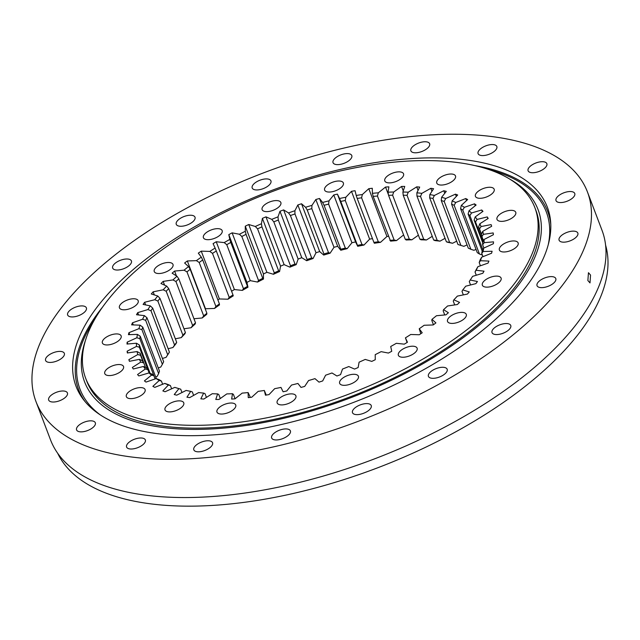 <?xml version="1.0" encoding="UTF-8"?>
<svg xmlns="http://www.w3.org/2000/svg" width="640" height="640" viewBox="0 0 640 640"><rect width="100%" height="100%" fill="white"/><g stroke="black" fill="none" stroke-linecap="round" stroke-linejoin="round"><path stroke-width="0.96" d="M129.496 361.296L128.872 359.648A193.312 87.12 -20.8 0 0 129.44 361.312L139.448 359.344A183.288 82.6 159.2 0 0 140.752 362.104L132.352 367.472A193.312 87.12 -20.8 0 0 133.28 368.984L143.432 366.488A183.288 82.6 159.2 0 0 145.336 368.984L137.552 374.568A193.312 87.12 -20.8 0 0 138.824 375.928L149.016 372.92A183.288 82.6 159.2 0 0 151.52 375.136L144.416 380.888A193.312 87.12 -20.8 0 0 146.024 382.08L156.16 378.576A183.288 82.6 159.2 0 0 159.224 380.488L152.872 386.352A193.312 87.12 -20.8 0 0 154.8 387.368L164.792 383.416A183.288 82.6 159.2 0 0 168.392 385.008L162.848 390.92A193.312 87.12 -20.8 0 0 165.072 391.744L174.816 387.376A183.288 82.6 159.2 0 0 177.168 388.12A183.288 82.6 159.2 0 0 178.92 388.632L174.24 394.544A193.312 87.12 -20.8 0 0 176.744 395.168L186.152 390.432A183.288 82.6 159.2 0 0 190.712 391.344L186.944 397.192A193.312 87.12 -20.8 0 0 189.704 397.616L198.68 392.552A183.288 82.6 159.2 0 0 203.656 393.096L200.84 398.84A193.312 87.12 -20.8 0 0 203.824 399.048L212.28 393.712A183.288 82.6 159.2 0 0 217.632 393.896L215.784 399.464A193.312 87.12 -20.8 0 0 218.968 399.464L226.824 393.896A183.288 82.6 159.2 0 0 232.496 393.72L231.64 399.056A193.312 87.12 -20.8 0 0 234.992 398.848L242.176 393.112A183.288 82.6 159.2 0 0 248.112 392.568L248.256 397.632A193.312 87.12 -20.8 0 0 251.736 397.216L258.184 391.36A183.288 82.6 159.2 0 0 264.32 390.464L265.464 395.2A193.312 87.12 -20.8 0 0 269.048 394.576L274.688 388.664A183.288 82.6 159.2 0 0 280.976 387.416L283.104 391.784A193.312 87.12 -20.8 0 0 286.76 390.968L291.536 385.048A183.288 82.6 159.2 0 0 297.912 383.456L301.008 387.416A193.312 87.12 -20.8 0 0 304.696 386.408L308.568 380.544A183.288 82.6 159.2 0 0 314.968 378.632L319 382.136A193.312 87.12 -20.8 0 0 322.688 380.944L325.616 375.192A183.288 82.6 159.2 0 0 331.976 372.976L336.912 376A193.312 87.12 -20.8 0 0 340.552 374.64L342.512 369.048A183.288 82.6 159.2 0 0 348.776 366.552L354.56 369.064A193.312 87.12 -20.8 0 0 358.136 367.544L359.096 362.176A183.288 82.6 159.2 0 0 365.208 359.424L371.784 361.392A193.312 87.12 -20.8 0 0 375.248 359.736L375.216 354.64A183.288 82.6 159.2 0 0 381.112 351.648L388.416 353.064A193.312 87.12 -20.8 0 0 391.744 351.28L390.712 346.504A183.288 82.6 159.2 0 0 396.328 343.312L404.296 344.152A193.312 87.12 -20.8 0 0 407.448 342.264L405.424 337.848A183.288 82.6 159.2 0 0 410.72 334.488L419.272 334.752A193.312 87.12 -20.8 0 0 422.216 332.768L419.224 328.768A183.288 82.6 159.2 0 0 424.136 325.272L433.2 324.952A193.312 87.12 -20.8 0 0 435.912 322.896L431.976 319.344A183.288 82.6 159.2 0 0 436.464 315.736L445.936 314.84A193.312 87.12 -20.8 0 0 448.392 312.736L443.56 309.656A183.288 82.6 159.2 0 0 447.576 305.984L457.368 304.512A193.312 87.12 -20.8 0 0 459.544 302.376L453.856 299.816A183.288 82.6 159.2 0 0 457.36 296.104L467.392 294.08A193.312 87.12 -20.8 0 0 469.256 291.936L462.768 289.904A183.288 82.6 159.2 0 0 465.736 286.192L475.896 283.632A193.312 87.12 -20.8 0 0 476.672 282.568A193.312 87.12 -20.8 0 0 477.44 281.504L470.208 280.024L469.272 281.6L470.56 284.976M500.136 247A10.024 4.52 -20.8 0 0 499.392 250.024A10.024 4.52 -20.8 0 0 507.512 251.552A10.024 4.52 -20.8 0 0 517.392 245.928A10.024 4.52 -20.8 0 0 518.136 242.904A10.024 4.52 -20.8 0 0 510.008 241.376A10.024 4.52 -20.8 0 0 500.136 247M497.752 216.392A10.024 4.52 -20.8 0 0 497.008 219.408A10.024 4.52 -20.8 0 0 505.128 220.944A10.024 4.52 -20.8 0 0 515.008 215.312A10.024 4.52 -20.8 0 0 515.752 212.296A10.024 4.52 -20.8 0 0 507.632 210.76A10.024 4.52 -20.8 0 0 497.752 216.392M476.176 193.328A10.024 4.52 -20.8 0 0 475.432 196.344A10.024 4.52 -20.8 0 0 483.552 197.872A10.024 4.52 -20.8 0 0 493.432 192.248A10.024 4.52 -20.8 0 0 494.168 189.224A10.024 4.52 -20.8 0 0 486.048 187.696A10.024 4.52 -20.8 0 0 476.176 193.328M437.504 180.064A10.024 4.52 -20.8 0 0 436.768 183.088A10.024 4.52 -20.8 0 0 444.888 184.616A10.024 4.52 -20.8 0 0 454.768 178.984A10.024 4.52 -20.8 0 0 455.504 175.968A10.024 4.52 -20.8 0 0 447.384 174.44A10.024 4.52 -20.8 0 0 437.504 180.064M385.544 177.904A10.024 4.52 -20.8 0 0 384.8 180.928A10.024 4.52 -20.8 0 0 392.92 182.456A10.024 4.52 -20.8 0 0 402.8 176.832A10.024 4.52 -20.8 0 0 403.544 173.808A10.024 4.52 -20.8 0 0 395.424 172.28A10.024 4.52 -20.8 0 0 385.544 177.904M325.368 187.064A10.024 4.52 -20.8 0 0 324.624 190.088A10.024 4.52 -20.8 0 0 332.744 191.616A10.024 4.52 -20.8 0 0 342.624 185.984A10.024 4.52 -20.8 0 0 343.368 182.968A10.024 4.52 -20.8 0 0 335.248 181.44A10.024 4.52 -20.8 0 0 325.368 187.064M262.864 206.64A10.024 4.52 -20.8 0 0 262.12 209.656A10.024 4.52 -20.8 0 0 270.248 211.192A10.024 4.52 -20.8 0 0 280.12 205.56A10.024 4.52 -20.8 0 0 280.864 202.544A10.024 4.52 -20.8 0 0 272.744 201.008A10.024 4.52 -20.8 0 0 262.864 206.64M204.16 234.712A10.024 4.52 -20.8 0 0 203.416 237.736A10.024 4.52 -20.8 0 0 211.536 239.264A10.024 4.52 -20.8 0 0 221.416 233.64A10.024 4.52 -20.8 0 0 222.16 230.616A10.024 4.52 -20.8 0 0 214.04 229.088A10.024 4.52 -20.8 0 0 204.16 234.712M155 268.544A10.024 4.52 -20.8 0 0 154.256 271.568A10.024 4.52 -20.8 0 0 162.376 273.096A10.024 4.52 -20.8 0 0 172.256 267.464A10.024 4.52 -20.8 0 0 172.992 264.448A10.024 4.52 -20.8 0 0 164.872 262.92A10.024 4.52 -20.8 0 0 155 268.544M120.184 304.816A10.024 4.52 -20.8 0 0 119.448 307.84A10.024 4.52 -20.8 0 0 127.568 309.368A10.024 4.52 -20.8 0 0 137.44 303.736A10.024 4.52 -20.8 0 0 138.184 300.72A10.024 4.52 -20.8 0 0 130.064 299.192A10.024 4.52 -20.8 0 0 120.184 304.816M103.136 339.984A10.024 4.52 -20.8 0 0 102.4 343A10.024 4.52 -20.8 0 0 110.52 344.528A10.024 4.52 -20.8 0 0 120.392 338.904A10.024 4.52 -20.8 0 0 121.136 335.88A10.024 4.52 -20.8 0 0 113.016 334.352A10.024 4.52 -20.8 0 0 103.136 339.984M105.52 370.592A10.024 4.52 -20.8 0 0 104.776 373.616A10.024 4.52 -20.8 0 0 112.896 375.144A10.024 4.52 -20.8 0 0 122.776 369.52A10.024 4.52 -20.8 0 0 123.52 366.496A10.024 4.52 -20.8 0 0 115.4 364.968A10.024 4.52 -20.8 0 0 105.52 370.592M127.096 393.656A10.024 4.52 -20.8 0 0 126.36 396.68A10.024 4.52 -20.8 0 0 134.48 398.208A10.024 4.52 -20.8 0 0 144.36 392.584A10.024 4.52 -20.8 0 0 145.096 389.56A10.024 4.52 -20.8 0 0 136.976 388.032A10.024 4.52 -20.8 0 0 127.096 393.656M165.76 406.92A10.024 4.52 -20.8 0 0 165.024 409.944A10.024 4.52 -20.8 0 0 173.144 411.472A10.024 4.52 -20.8 0 0 183.024 405.84A10.024 4.52 -20.8 0 0 183.76 402.824A10.024 4.52 -20.8 0 0 175.64 401.288A10.024 4.52 -20.8 0 0 165.76 406.92M217.728 409.08A10.024 4.52 -20.8 0 0 216.984 412.096A10.024 4.52 -20.8 0 0 225.104 413.624A10.024 4.52 -20.8 0 0 234.984 408A10.024 4.52 -20.8 0 0 235.728 404.976A10.024 4.52 -20.8 0 0 227.608 403.448A10.024 4.52 -20.8 0 0 217.728 409.08M277.904 399.92A10.024 4.52 -20.8 0 0 277.16 402.944A10.024 4.52 -20.8 0 0 285.288 404.472A10.024 4.52 -20.8 0 0 295.16 398.84A10.024 4.52 -20.8 0 0 295.904 395.824A10.024 4.52 -20.8 0 0 287.784 394.296A10.024 4.52 -20.8 0 0 277.904 399.92M340.408 380.344A10.024 4.52 -20.8 0 0 339.664 383.368A10.024 4.52 -20.8 0 0 347.784 384.896A10.024 4.52 -20.8 0 0 357.664 379.272A10.024 4.52 -20.8 0 0 358.408 376.248A10.024 4.52 -20.8 0 0 350.288 374.72A10.024 4.52 -20.8 0 0 340.408 380.344M399.112 352.272A10.024 4.52 -20.8 0 0 398.368 355.288A10.024 4.52 -20.8 0 0 406.488 356.816A10.024 4.52 -20.8 0 0 416.368 351.192A10.024 4.52 -20.8 0 0 417.112 348.168A10.024 4.52 -20.8 0 0 408.992 346.64A10.024 4.52 -20.8 0 0 399.112 352.272M448.272 318.44A10.024 4.52 -20.8 0 0 447.536 321.456A10.024 4.52 -20.8 0 0 455.656 322.992A10.024 4.52 -20.8 0 0 465.536 317.36A10.024 4.52 -20.8 0 0 466.272 314.344A10.024 4.52 -20.8 0 0 458.152 312.808A10.024 4.52 -20.8 0 0 448.272 318.44M483.088 282.168A10.024 4.52 -20.8 0 0 482.344 285.184A10.024 4.52 -20.8 0 0 490.464 286.72A10.024 4.52 -20.8 0 0 500.344 281.088A10.024 4.52 -20.8 0 0 501.088 278.072A10.024 4.52 -20.8 0 0 492.96 276.536A10.024 4.52 -20.8 0 0 483.088 282.168M85.664 378.272L86.736 381.088A240.256 108.272 -20.8 0 0 281.392 417.752A240.256 108.272 -20.8 0 0 518.16 282.864A240.256 108.272 -20.8 0 0 535.936 210.456L534.864 207.64A240.256 108.272 -20.8 0 0 340.208 170.976A240.256 108.272 -20.8 0 0 103.44 305.864A240.256 108.272 -20.8 0 0 85.664 378.272A240.256 108.272 -20.8 0 0 280.32 414.936A240.256 108.272 -20.8 0 0 517.088 280.048A240.256 108.272 -20.8 0 0 534.864 207.64M403.608 234.928L396.512 240.592A183.288 82.6 -20.8 0 0 390.576 241.136L373.176 196.416A181 81.568 -20.8 0 1 377.432 196.024L394.136 240L396.512 240.592M388.336 236.32A193.312 87.12 -20.8 0 0 386.944 236.488L380.504 242.344A183.288 82.6 -20.8 0 0 374.368 243.248L373.904 242.424A181 81.568 159.2 0 1 378.296 241.776L361.592 197.8A181 81.568 -20.8 0 0 357.2 198.448L373.904 242.424M372.464 238.632A193.312 87.12 -20.8 0 0 369.632 239.128L364 245.04A183.288 82.6 -20.8 0 0 357.712 246.288L355.584 241.92A193.312 87.12 -20.8 0 0 351.928 242.744L347.152 248.656A183.288 82.6 -20.8 0 0 340.776 250.248L337.68 246.288A193.312 87.12 -20.8 0 0 333.992 247.304L330.12 253.168A183.288 82.6 -20.8 0 0 323.72 255.072L319.688 251.568A193.312 87.12 -20.8 0 0 316 252.76L313.072 258.512A183.288 82.6 -20.8 0 0 306.712 260.728L301.776 257.704A193.312 87.12 -20.8 0 0 298.128 259.064L296.176 264.656A183.288 82.6 -20.8 0 0 289.912 267.152L284.128 264.648A193.312 87.12 -20.8 0 0 280.552 266.16L279.584 271.528A183.288 82.6 -20.8 0 0 273.48 274.28L266.904 272.312A193.312 87.12 -20.8 0 0 263.44 273.968L263.472 279.072A183.288 82.6 -20.8 0 0 257.576 282.056L250.272 280.648A193.312 87.12 -20.8 0 0 246.944 282.424L247.976 287.208A183.288 82.6 -20.8 0 0 242.36 290.392L234.392 289.552A193.312 87.12 -20.8 0 0 231.584 291.232M233 294.96L216.296 250.984A181 81.568 -20.8 0 0 212.504 253.384L229.208 297.36A181 81.568 159.2 0 1 233 294.96L233.256 295.856A183.288 82.6 -20.8 0 0 227.968 299.216L219.416 298.952A193.312 87.12 -20.8 0 0 217.904 299.96M219.416 303.944L202.712 259.968A181 81.568 -20.8 0 0 199.2 262.48L215.904 306.456A181 81.568 159.2 0 1 219.416 303.944L219.456 304.936A183.288 82.6 -20.8 0 0 214.544 308.44L205.488 308.76A193.312 87.12 -20.8 0 0 205.24 308.944M206.888 313.272L190.176 269.296A181 81.568 -20.8 0 0 186.968 271.88L203.672 315.856A181 81.568 159.2 0 1 206.888 313.272L206.704 314.368A183.288 82.6 -20.8 0 0 202.224 317.968L193.96 318.752M195.512 322.84L178.808 278.864A181 81.568 -20.8 0 0 175.928 281.504L192.632 325.472A181 81.568 159.2 0 1 195.512 322.84L195.128 324.048A183.288 82.6 -20.8 0 0 191.112 327.728L183.976 328.792M185.416 332.568L168.712 288.592A181 81.568 -20.8 0 0 166.192 291.248L182.904 335.224A181 81.568 159.2 0 1 185.416 332.568L184.832 333.888A183.288 82.6 -20.8 0 0 181.32 337.6L175.336 338.808M176.688 342.352L159.984 298.376A181 81.568 -20.8 0 0 157.856 301.04L174.56 345.016A181 81.568 159.2 0 1 176.688 342.352L175.92 343.8A183.288 82.6 -20.8 0 0 172.952 347.512L168.128 348.728M169.408 352.104L152.704 308.128A181 81.568 -20.8 0 0 150.992 310.768L167.696 354.736A181 81.568 159.2 0 1 169.408 352.104L168.472 353.68A183.288 82.6 -20.8 0 0 166.08 357.36L162.416 358.456M158.272 367.92L160.768 367.04L162.368 364.312A181 81.568 159.2 0 1 163.664 361.728L146.96 317.752A181 81.568 -20.8 0 0 145.664 320.336L162.368 364.312M155.72 377.016L157.072 376.472L158.632 373.64A181 81.568 159.2 0 1 159.488 371.136L142.784 327.16A181 81.568 -20.8 0 0 141.928 329.664L158.632 373.64M476.056 249.44L473.896 250.288L470.872 249.288L454.168 205.312A181 81.568 -20.8 0 0 451.592 204.176L468.296 248.144A181 81.568 159.2 0 1 470.872 249.288M467.064 244.896L463.872 246.328L460.904 245.416L444.2 201.44A181 81.568 -20.8 0 0 441.264 200.544L457.968 244.52A181 81.568 159.2 0 1 459.128 244.864A181 81.568 159.2 0 1 460.904 245.416M460.312 245.232A183.288 82.6 -20.8 0 0 459.768 245.072L457.968 244.52M456.696 241.176L452.536 243.272A183.288 82.6 -20.8 0 0 447.976 242.368L446.384 241.8A181 81.568 159.2 0 1 449.648 242.448L432.944 198.472A181 81.568 -20.8 0 0 429.672 197.824L446.384 241.8M445.056 238.312L440.008 241.152A183.288 82.6 -20.8 0 0 435.024 240.608L433.656 240.016A181 81.568 159.2 0 1 437.224 240.408L420.52 196.432A181 81.568 -20.8 0 0 416.944 196.04L433.656 240.016M432.248 236.312L426.408 240A183.288 82.6 -20.8 0 0 421.056 239.808L419.904 239.176A181 81.568 159.2 0 1 423.736 239.312L407.032 195.336A181 81.568 -20.8 0 0 403.2 195.2L419.904 239.176M418.384 235.184L411.864 239.808A183.288 82.6 -20.8 0 0 406.192 239.992L405.264 239.304A181 81.568 159.2 0 1 409.328 239.176L392.624 195.2A181 81.568 -20.8 0 0 388.56 195.328L405.264 239.304M388.472 194.768L385.536 187.056A193.312 87.12 -20.8 0 1 388.888 186.848L388.032 192.192A183.288 82.6 159.2 0 1 393.704 192.008L392.624 195.2M470.208 280.024A183.288 82.6 159.2 0 0 472.608 276.352L482.8 273.28A193.312 87.12 -20.8 0 0 484.016 271.176L476.112 270.272A183.288 82.6 159.2 0 0 477.92 266.664L488.048 263.112A193.312 87.12 -20.8 0 0 488.912 261.064L480.424 260.736A183.288 82.6 159.2 0 0 481.616 257.232L491.584 253.232A193.312 87.12 -20.8 0 0 492.096 251.256L483.088 251.512A183.288 82.6 159.2 0 0 483.664 248.144L493.376 243.736A193.312 87.12 -20.8 0 0 493.52 241.848L484.088 242.68A183.288 82.6 159.2 0 0 484.04 239.488L493.4 234.72A193.312 87.12 -20.8 0 0 493.184 232.936L483.424 234.336A183.288 82.6 159.2 0 0 482.736 231.352L491.664 226.256A193.312 87.12 -20.8 0 0 491.088 224.6L481.08 226.56A183.288 82.6 159.2 0 0 479.784 223.808L488.176 218.44A193.312 87.12 -20.8 0 0 487.248 216.92L477.096 219.424A183.288 82.6 159.2 0 0 475.192 216.92L482.976 211.336A193.312 87.12 -20.8 0 0 481.704 209.976L471.512 212.992A183.288 82.6 159.2 0 0 469.008 210.776L476.112 205.024A193.312 87.12 -20.8 0 0 474.512 203.832L464.368 207.328A183.288 82.6 159.2 0 0 461.304 205.416L467.656 199.552A193.312 87.12 -20.8 0 0 465.728 198.544L455.736 202.496A183.288 82.6 159.2 0 0 452.136 200.904L457.68 194.984A193.312 87.12 -20.8 0 0 455.456 194.16L445.712 198.528A183.288 82.6 159.2 0 0 441.608 197.272L446.288 191.36A193.312 87.12 -20.8 0 0 443.784 190.736L434.376 195.472A183.288 82.6 159.2 0 0 429.816 194.568L433.584 188.712A193.312 87.12 -20.8 0 0 430.824 188.296L421.848 193.352A183.288 82.6 159.2 0 0 416.872 192.808L419.688 187.072A193.312 87.12 -20.8 0 0 416.704 186.856L408.248 192.2A183.288 82.6 159.2 0 0 402.896 192.016L404.744 186.448A193.312 87.12 -20.8 0 0 401.56 186.448L393.704 192.008M128.872 359.648L137.792 354.552A183.288 82.6 159.2 0 1 137.104 351.568L140.08 353.16A181 81.568 -20.8 0 0 140.568 355.296L143.4 362.784A181 81.568 -20.8 0 1 142.472 360.808L139.448 359.344M127.784 352.912L127.128 351.192A193.312 87.12 -20.8 0 0 127.344 352.976L137.104 351.568M127.128 351.192L136.496 346.416A183.288 82.6 159.2 0 1 136.44 343.224L139.328 344.944A181 81.568 -20.8 0 0 139.368 347.232L149.144 372.968M127.848 343.984L127.152 342.168A193.312 87.12 -20.8 0 0 127.008 344.056L136.44 343.224M127.152 342.168L136.872 337.76A183.288 82.6 159.2 0 1 137.44 334.4L140.232 336.248A181 81.568 -20.8 0 0 139.824 338.656L155.128 378.936M129.688 334.616L128.944 332.672A193.312 87.12 -20.8 0 0 128.432 334.656L137.44 334.4M128.944 332.672L138.912 328.672A183.288 82.6 159.2 0 1 140.112 325.168L142.784 327.16M133.288 324.912L132.48 322.792A193.312 87.12 -20.8 0 0 131.616 324.848L140.112 325.168M132.48 322.792L142.608 319.24A183.288 82.6 159.2 0 1 144.416 315.632L146.96 317.752M138.616 314.968L137.728 312.624A193.312 87.12 -20.8 0 0 136.512 314.728L144.416 315.632M137.728 312.624L147.92 309.56A183.288 82.6 159.2 0 1 150.32 305.88L152.704 308.128M145.648 304.928L144.64 302.272A193.312 87.12 -20.8 0 0 143.088 304.408L150.32 305.88M144.64 302.272L154.792 299.712A183.288 82.6 159.2 0 1 157.76 296L159.984 298.376M154.32 294.92L153.144 291.824A193.312 87.12 -20.8 0 0 151.272 293.968L157.76 296M153.144 291.824L163.168 289.808A183.288 82.6 159.2 0 1 166.672 286.088L168.712 288.592M164.584 285.152L163.16 281.392A193.312 87.12 -20.8 0 0 160.984 283.528L166.672 286.088M163.16 281.392L172.952 279.928A183.288 82.6 159.2 0 1 176.968 276.248L178.808 278.864M176.424 275.904L174.592 271.072A193.312 87.12 -20.8 0 0 172.136 273.176L176.968 276.248M174.592 271.072L184.064 270.176A183.288 82.6 159.2 0 1 188.552 266.568L190.176 269.296M205.488 308.76L187.336 260.96A193.312 87.12 -20.8 0 0 184.616 263.008L188.552 266.568M187.336 260.96L196.392 260.64A183.288 82.6 159.2 0 1 201.304 257.136L202.712 259.968M219.416 298.952L201.256 251.152A193.312 87.12 -20.8 0 0 198.312 253.136L201.304 257.136M201.256 251.152L209.816 251.416A183.288 82.6 159.2 0 1 215.104 248.056L216.296 250.984M234.392 289.552L216.232 241.752A193.312 87.12 -20.8 0 0 213.08 243.648L215.104 248.056M216.232 241.752L224.2 242.592A183.288 82.6 159.2 0 1 229.816 239.408L230.784 242.416A181 81.568 -20.8 0 0 226.76 244.696L243.464 288.672A181 81.568 159.2 0 1 247.488 286.392L230.784 242.416M250.272 280.648L232.112 232.848A193.312 87.12 -20.8 0 0 228.792 234.624L229.816 239.408M232.112 232.848L239.424 234.256A183.288 82.6 159.2 0 1 245.312 231.272L246.048 234.352A181 81.568 -20.8 0 0 241.824 236.488L258.528 280.464A181 81.568 159.2 0 1 262.752 278.328L246.048 234.352M266.904 272.312L248.744 224.512A193.312 87.12 -20.8 0 0 245.28 226.176L245.312 231.272M248.744 224.512L255.32 226.48A183.288 82.6 159.2 0 1 261.432 223.728L261.936 226.872A181 81.568 -20.8 0 0 257.56 228.848L274.264 272.824A181 81.568 159.2 0 1 278.64 270.848L261.936 226.872M284.128 264.648L265.968 216.848A193.312 87.12 -20.8 0 0 262.4 218.36L261.432 223.728M265.968 216.848L271.752 219.352A183.288 82.6 159.2 0 1 278.016 216.856L278.296 220.048A181 81.568 -20.8 0 0 273.808 221.84L290.512 265.816A181 81.568 159.2 0 1 295 264.024L278.296 220.048M301.776 257.704L283.624 209.912A193.312 87.12 -20.8 0 0 279.976 211.264L278.016 216.856M283.624 209.912L288.552 212.928A183.288 82.6 159.2 0 1 294.912 210.712L294.968 213.952A181 81.568 -20.8 0 0 290.408 215.536L307.12 259.512A181 81.568 159.2 0 1 311.672 257.92L294.968 213.952M319.688 251.568L301.528 203.768A193.312 87.12 -20.8 0 0 297.84 204.96L294.912 210.712M301.528 203.768L305.56 207.272A183.288 82.6 159.2 0 1 311.96 205.368L311.8 208.624A181 81.568 -20.8 0 0 307.216 209.992L323.92 253.968A181 81.568 159.2 0 1 328.504 252.6L311.8 208.624M337.68 246.288L319.52 198.488A193.312 87.12 -20.8 0 0 315.832 199.504L311.96 205.368M319.52 198.488L322.616 202.448A183.288 82.6 159.2 0 1 328.992 200.856L328.624 204.128A181 81.568 -20.8 0 0 324.056 205.264L340.76 249.24A181 81.568 159.2 0 1 345.328 248.104L328.624 204.128M355.584 241.92L337.424 194.12A193.312 87.12 -20.8 0 0 333.768 194.944L328.992 200.856M337.424 194.12L339.552 198.488A183.288 82.6 159.2 0 1 345.84 197.24L345.272 200.512A181 81.568 -20.8 0 0 340.768 201.408L357.472 245.384A181 81.568 159.2 0 1 361.976 244.488L345.272 200.512M385.536 187.056L378.352 192.792A183.288 82.6 159.2 0 0 372.424 193.336L372.28 188.272A193.312 87.12 -20.8 0 0 368.792 188.688L362.352 194.544A183.288 82.6 159.2 0 0 356.208 195.448L355.064 190.704A193.312 87.12 -20.8 0 0 351.48 191.328L345.84 197.24M462.76 210.048A181 81.568 -20.8 0 0 460.568 208.672L477.272 252.648A181 81.568 159.2 0 1 479.464 254.024L462.76 210.048L464.368 207.328M482.856 249.712L469.896 215.592A181 81.568 -20.8 0 0 468.104 214.008L482.168 251.04M481.512 234.2L479.512 228.92A181 81.568 -20.8 0 0 478.576 226.952L481.416 234.424A181 81.568 -20.8 0 1 481.904 236.576L483.472 240.696M482.624 242.48L474.128 220.12A181 81.568 -20.8 0 1 475.496 221.904L483 241.672M483.888 248.04L482.648 244.784A181 81.568 -20.8 0 0 482.616 242.504L484.04 239.488M482.968 256.696L481.744 253.48A181 81.568 -20.8 0 0 482.152 251.072L483.664 248.144M480.416 265.792L479.192 262.576A181 81.568 -20.8 0 0 480.048 260.064L481.616 257.232M476.264 275.248L475.024 271.976A181 81.568 -20.8 0 0 476.32 269.392L477.92 266.664M389.888 240.392A181 81.568 159.2 0 1 394.136 240M220.296 398.52L218.784 394.528L217.632 393.896M206.44 397.392L205.032 393.696L203.656 393.096M193.632 395.4L192.304 391.904L190.712 391.344M174.816 387.376L177.784 388.288A181 81.568 -20.8 0 0 178.376 388.48M181.992 392.528L180.72 389.184L178.92 388.632M164.792 383.416L167.808 384.416A181 81.568 -20.8 0 0 170.392 385.56L171.624 388.808M156.16 378.576L159.216 379.688A181 81.568 -20.8 0 0 161.416 381.056L162.632 384.264M143.432 366.488L146.488 367.824A181 81.568 -20.8 0 0 147.856 369.616L149.128 372.96M155.104 378.944L153.88 375.72A181 81.568 -20.8 0 1 152.088 374.136L149.016 372.92M145.48 367.384L140.08 353.16M150.12 373.352L139.328 344.944M156.336 378.64L140.232 336.248M454.704 304.912L453.272 301.136L453.856 299.816M444.728 314.952L443.176 310.864L443.56 309.656M433.448 324.76L431.8 320.432L431.976 319.344M420.776 333.744L419.224 328.768M407.104 342.472L405.424 337.848M266.224 395.072L264.32 390.464M250.352 397.384L248.112 392.568M235.08 398.776L233.416 394.4L232.496 393.72M388.032 192.192L388.56 195.328M408.248 192.2L407.032 195.336M402.896 192.016L403.2 195.2M421.848 193.352L420.52 196.432M416.872 192.808L416.944 196.04M434.376 195.472L432.944 198.472M429.816 194.568L429.672 197.824M445.712 198.528L444.2 201.44M441.608 197.272L441.264 200.544M455.736 202.496L454.168 205.312M452.136 200.904L451.592 204.176M461.304 205.416L460.568 208.672M471.512 212.992L469.896 215.592M469.008 210.776L468.104 214.008M481.08 226.56L479.512 228.92M479.784 223.808L478.576 226.952M475.192 216.92L474.128 220.12M477.096 219.424L475.496 221.904M483.424 234.336L481.904 236.576M482.736 231.352L481.416 234.432M484.088 242.68L482.648 244.784M483.088 251.512L481.744 253.48M480.424 260.736L479.192 262.576M476.112 270.272L475.024 271.976M154.792 299.712L157.856 301.04M163.168 289.808L166.192 291.248M172.952 279.928L175.928 281.504M184.064 270.176L186.968 271.88M196.392 260.64L199.2 262.48M209.816 251.416L212.504 253.384M224.2 242.592L226.76 244.696M239.424 234.256L241.824 236.488M271.752 219.352L273.808 221.84M255.32 226.48L257.56 228.848M288.552 212.928L290.408 215.536M305.56 207.272L307.216 209.992M322.616 202.448L324.056 205.264M339.552 198.488L340.768 201.408M362.352 194.544L361.592 197.8M356.208 195.448L357.2 198.448M372.424 193.336L373.176 196.416M378.352 192.792L377.432 196.024M168.392 385.008L170.392 385.56M159.224 380.488L161.416 381.056M145.336 368.984L147.856 369.616M151.52 375.136L153.88 375.72M140.752 362.104L143.4 362.784M137.792 354.552L140.568 355.296M136.496 346.416L139.368 347.232M136.872 337.76L139.824 338.656M138.912 328.672L141.928 329.664M142.608 319.24L145.664 320.336M147.92 309.56L150.992 310.768M409.328 239.176L411.864 239.808M423.736 239.312L426.408 240M437.224 240.408L440.008 241.152M449.648 242.448L452.536 243.272M479.464 254.024L482.528 255.128M174.56 345.016L172.952 347.512M182.904 335.224L181.32 337.6M192.632 325.472L191.112 327.728M203.672 315.856L202.224 317.968M215.904 306.456L214.544 308.44M229.208 297.36L227.968 299.216M247.488 286.392L247.976 287.208M243.464 288.672L242.36 290.392M262.752 278.328L263.472 279.072M258.528 280.464L257.576 282.056M295 264.024L296.176 264.656M290.512 265.816L289.912 267.152M274.264 272.824L273.48 274.28M278.64 270.848L279.584 271.528M311.672 257.92L313.072 258.512M307.12 259.512L306.712 260.728M328.504 252.6L330.12 253.168M323.92 253.968L323.72 255.072M345.328 248.104L347.152 248.656M340.76 249.24L340.776 250.248M361.976 244.488L364 245.04M357.472 245.384L357.712 246.288M378.296 241.776L380.504 242.344M167.696 354.736L166.08 357.36M463.344 294.896L462 291.352L462.768 289.904M386.944 236.488L368.792 188.688M369.632 239.128L351.48 191.328M351.928 242.744L333.768 194.944M333.992 247.304L315.832 199.504M316 252.76L297.84 204.96M298.128 259.064L279.976 211.264M263.44 273.968L245.28 226.176M280.552 266.16L262.4 218.36M246.944 282.424L228.792 234.624M482.384 211.76L481.704 209.976M487.896 218.616L487.248 216.92M475.232 205.736L474.512 203.832M466.512 200.608L465.728 198.544M456.32 196.44L455.456 194.16M444.76 193.296L443.784 190.736M431.952 191.248L430.824 188.296M418.056 190.4L416.704 186.856M403.264 190.92L401.56 186.448M590.536 275.064L590.008 282.904L587.872 280.56L588.456 272.712L590.536 275.064M94.696 310.32A252.104 113.616 -20.8 0 0 83.664 399.848A252.104 113.616 -20.8 0 0 296.432 420.816A252.104 113.616 -20.8 0 0 528.736 283.232A252.104 113.616 -20.8 0 0 550.68 222.44A252.104 113.616 -20.8 0 0 359.136 165.416A252.104 113.616 -20.8 0 0 94.696 310.32M102.672 306.936A250.88 113.064 -20.8 0 0 97.208 314.08A250.88 113.064 -20.8 0 0 84.984 401.496M559.84 237.184A10.024 4.52 -20.8 0 0 559.096 240.208A10.024 4.52 -20.8 0 0 567.224 241.736A10.024 4.52 -20.8 0 0 577.096 236.104A10.024 4.52 -20.8 0 0 577.84 233.088A10.024 4.52 -20.8 0 0 569.72 231.56A10.024 4.52 -20.8 0 0 559.84 237.184M556.76 197.584A10.024 4.52 -20.8 0 0 556.016 200.608A10.024 4.52 -20.8 0 0 564.136 202.136A10.024 4.52 -20.8 0 0 574.016 196.512A10.024 4.52 -20.8 0 0 574.76 193.488A10.024 4.52 -20.8 0 0 566.64 191.96A10.024 4.52 -20.8 0 0 556.76 197.584M541.464 161.72A10.024 4.52 -20.8 0 0 531.696 165.136A10.024 4.52 -20.8 0 0 528.104 170.776A10.024 4.52 -20.8 0 0 533.488 172.712A10.024 4.52 -20.8 0 0 543.256 169.296A10.024 4.52 -20.8 0 0 546.848 163.656A10.024 4.52 -20.8 0 0 541.464 161.72M491.456 144.568A10.024 4.52 -20.8 0 0 481.688 147.984A10.024 4.52 -20.8 0 0 478.096 153.624A10.024 4.52 -20.8 0 0 483.472 155.56A10.024 4.52 -20.8 0 0 493.248 152.144A10.024 4.52 -20.8 0 0 496.832 146.504A10.024 4.52 -20.8 0 0 491.456 144.568M424.24 141.776A10.024 4.52 -20.8 0 0 414.472 145.192A10.024 4.52 -20.8 0 0 410.88 150.832A10.024 4.52 -20.8 0 0 416.256 152.768A10.024 4.52 -20.8 0 0 426.032 149.352A10.024 4.52 -20.8 0 0 429.624 143.712A10.024 4.52 -20.8 0 0 424.24 141.776M346.4 153.616A10.024 4.52 -20.8 0 0 336.632 157.032A10.024 4.52 -20.8 0 0 333.04 162.672A10.024 4.52 -20.8 0 0 338.424 164.608A10.024 4.52 -20.8 0 0 348.192 161.2A10.024 4.52 -20.8 0 0 351.784 155.552A10.024 4.52 -20.8 0 0 346.4 153.616M265.56 178.936A10.024 4.52 -20.8 0 0 255.784 182.352A10.024 4.52 -20.8 0 0 252.2 187.992A10.024 4.52 -20.8 0 0 257.576 189.928A10.024 4.52 -20.8 0 0 267.352 186.512A10.024 4.52 -20.8 0 0 270.936 180.872A10.024 4.52 -20.8 0 0 265.56 178.936M177.008 221.288A10.024 4.52 -20.8 0 0 176.264 224.312A10.024 4.52 -20.8 0 0 184.384 225.84A10.024 4.52 -20.8 0 0 194.264 220.216A10.024 4.52 -20.8 0 0 195.008 217.192A10.024 4.52 -20.8 0 0 186.88 215.664A10.024 4.52 -20.8 0 0 177.008 221.288M113.416 265.048A10.024 4.52 -20.8 0 0 112.672 268.072A10.024 4.52 -20.8 0 0 120.792 269.6A10.024 4.52 -20.8 0 0 130.672 263.968A10.024 4.52 -20.8 0 0 131.416 260.952A10.024 4.52 -20.8 0 0 123.288 259.424A10.024 4.52 -20.8 0 0 113.416 265.048M68.384 311.968A10.024 4.52 -20.8 0 0 67.648 314.984A10.024 4.52 -20.8 0 0 75.768 316.512A10.024 4.52 -20.8 0 0 85.648 310.888A10.024 4.52 -20.8 0 0 86.384 307.864A10.024 4.52 -20.8 0 0 78.264 306.336A10.024 4.52 -20.8 0 0 68.384 311.968M46.336 357.448A10.024 4.52 -20.8 0 0 45.592 360.472A10.024 4.52 -20.8 0 0 53.712 362A10.024 4.52 -20.8 0 0 63.592 356.368A10.024 4.52 -20.8 0 0 64.336 353.352A10.024 4.52 -20.8 0 0 56.216 351.824A10.024 4.52 -20.8 0 0 46.336 357.448M49.416 397.048A10.024 4.52 -20.8 0 0 48.672 400.064A10.024 4.52 -20.8 0 0 56.8 401.592A10.024 4.52 -20.8 0 0 66.672 395.968A10.024 4.52 -20.8 0 0 67.416 392.944A10.024 4.52 -20.8 0 0 59.296 391.416A10.024 4.52 -20.8 0 0 49.416 397.048M89.952 420.848A10.024 4.52 -20.8 0 0 80.176 424.256A10.024 4.52 -20.8 0 0 76.584 429.904A10.024 4.52 -20.8 0 0 81.968 431.84A10.024 4.52 -20.8 0 0 91.736 428.424A10.024 4.52 -20.8 0 0 95.328 422.784A10.024 4.52 -20.8 0 0 89.952 420.848M139.96 438A10.024 4.52 -20.8 0 0 130.192 441.408A10.024 4.52 -20.8 0 0 126.6 447.056A10.024 4.52 -20.8 0 0 131.976 448.992A10.024 4.52 -20.8 0 0 141.752 445.576A10.024 4.52 -20.8 0 0 145.336 439.936A10.024 4.52 -20.8 0 0 139.96 438M207.176 440.784A10.024 4.52 -20.8 0 0 197.4 444.2A10.024 4.52 -20.8 0 0 193.816 449.84A10.024 4.52 -20.8 0 0 199.192 451.784A10.024 4.52 -20.8 0 0 208.968 448.368A10.024 4.52 -20.8 0 0 212.552 442.728A10.024 4.52 -20.8 0 0 207.176 440.784M285.016 428.944A10.024 4.52 -20.8 0 0 275.24 432.36A10.024 4.52 -20.8 0 0 271.656 438A10.024 4.52 -20.8 0 0 277.032 439.936A10.024 4.52 -20.8 0 0 286.8 436.52A10.024 4.52 -20.8 0 0 290.392 430.88A10.024 4.52 -20.8 0 0 285.016 428.944M365.856 403.624A10.024 4.52 -20.8 0 0 356.088 407.04A10.024 4.52 -20.8 0 0 352.496 412.68A10.024 4.52 -20.8 0 0 357.872 414.616A10.024 4.52 -20.8 0 0 367.648 411.2A10.024 4.52 -20.8 0 0 371.24 405.56A10.024 4.52 -20.8 0 0 365.856 403.624M429.168 373.344A10.024 4.52 -20.8 0 0 428.432 376.36A10.024 4.52 -20.8 0 0 436.552 377.896A10.024 4.52 -20.8 0 0 446.432 372.264A10.024 4.52 -20.8 0 0 447.168 369.248A10.024 4.52 -20.8 0 0 439.048 367.712A10.024 4.52 -20.8 0 0 429.168 373.344M492.76 329.584A10.024 4.52 -20.8 0 0 492.024 332.608A10.024 4.52 -20.8 0 0 500.144 334.136A10.024 4.52 -20.8 0 0 510.024 328.504A10.024 4.52 -20.8 0 0 510.76 325.488A10.024 4.52 -20.8 0 0 502.64 323.96A10.024 4.52 -20.8 0 0 492.76 329.584M537.792 282.664A10.024 4.52 -20.8 0 0 537.048 285.688A10.024 4.52 -20.8 0 0 545.168 287.216A10.024 4.52 -20.8 0 0 555.048 281.592A10.024 4.52 -20.8 0 0 555.792 278.568A10.024 4.52 -20.8 0 0 547.664 277.04A10.024 4.52 -20.8 0 0 537.792 282.664M605.584 245.112A293.264 132.16 159.2 0 1 582.328 328.816A293.264 132.16 159.2 0 1 298.464 492.272A293.264 132.16 159.2 0 1 57.664 453.248M587.472 192.024L602 230.264A294.984 132.936 159.2 0 1 580.176 319.168A294.984 132.936 159.2 0 1 289.48 484.776A294.984 132.936 159.2 0 1 50.488 439.768L35.96 401.528A294.984 132.936 -20.8 0 0 274.952 446.544A294.984 132.936 -20.8 0 0 565.648 280.928A294.984 132.936 -20.8 0 0 587.472 192.024A294.984 132.936 -20.8 0 0 348.48 147.016A294.984 132.936 -20.8 0 0 57.784 312.624A294.984 132.936 -20.8 0 0 35.96 401.528M550.792 224.552A250.88 113.064 -20.8 0 0 474.784 165.584M100.392 414.968A249.424 112.408 159.2 0 1 94.496 319.704M509.6 179.016A242.552 109.304 159.2 0 1 481.824 323.008A242.552 109.304 159.2 0 1 214.784 428.776A242.552 109.304 159.2 0 1 85.56 340.096M489.376 169.704A249.424 112.408 159.2 0 1 548.216 244.856"/></g></svg>
